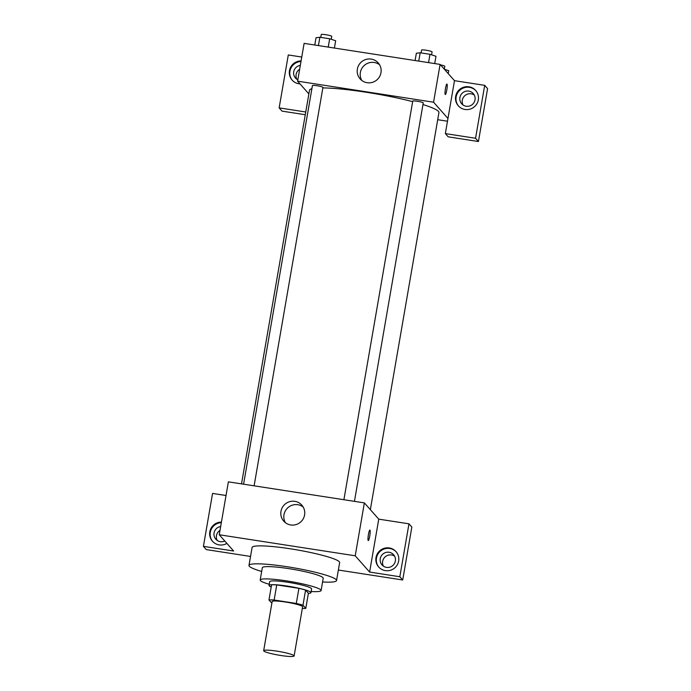 <?xml version="1.0" encoding="UTF-8"?>
<svg xmlns="http://www.w3.org/2000/svg" width="691" height="691" viewBox="0 0 691 691"><rect width="100%" height="100%" fill="white"/><g stroke="black" fill="none" stroke-linecap="round" stroke-linejoin="round"><path stroke-width="1.04" d="M294.003 655.655A15.452 1.831 9.8 0 1 294.116 655.949A15.452 1.831 9.8 0 1 278.577 655.12A15.452 1.831 9.8 0 1 263.668 650.689A15.452 1.831 9.8 0 1 278.084 651.328A15.452 1.831 9.8 0 1 294.003 655.655M263.668 650.689L272.15 601.55A15.452 1.831 9.8 0 1 286.575 602.189A15.452 1.831 9.8 0 1 302.485 606.517A15.452 1.831 9.8 0 1 302.606 606.81L294.116 655.949M268.972 599.952L271.589 584.836A20.756 2.462 9.8 0 1 276.745 584.906L298.918 588.335L296.301 603.45L274.137 600.021A20.756 2.462 9.8 0 0 268.972 599.952L271.788 603.139A20.756 2.462 9.8 0 0 271.874 603.165M298.918 588.335A20.756 2.462 9.8 0 1 305.577 590.097L308.393 593.275L305.785 608.4A20.756 2.462 9.8 0 1 302.33 608.425M305.785 608.4L302.969 605.212A20.756 2.462 9.8 0 0 296.301 603.45M305.577 590.097L302.969 605.212M308.376 593.405A21.248 2.514 -170.2 0 0 310.924 592.671A21.248 2.514 -170.2 0 0 290.419 586.581A21.248 2.514 -170.2 0 0 269.049 585.441A21.248 2.514 -170.2 0 0 271.218 586.987M269.049 585.441L269.706 581.658A21.248 2.514 9.8 0 1 289.538 582.539A21.248 2.514 9.8 0 1 311.416 588.49A21.248 2.514 9.8 0 1 311.581 588.896L310.924 592.671M276.745 584.906L274.137 600.021M311.131 591.513A30.905 3.662 -170.2 0 0 321.099 590.537A30.905 3.662 -170.2 0 0 291.265 581.667A30.905 3.662 -170.2 0 0 260.187 580.017A30.905 3.662 -170.2 0 0 269.257 584.284M321.099 590.537L323.215 578.255A30.905 3.662 -170.2 0 0 293.39 569.384A30.905 3.662 -170.2 0 0 262.312 567.734L260.187 580.017M322.576 581.977A44.423 5.26 -170.2 0 0 336.543 580.552A44.423 5.26 -170.2 0 0 293.658 567.803A44.423 5.26 -170.2 0 0 248.985 565.428A44.423 5.26 -170.2 0 0 261.664 571.457M248.985 565.428L252.085 547.479A44.423 5.26 9.8 0 1 293.554 549.31A44.423 5.26 9.8 0 1 339.307 561.757A44.423 5.26 9.8 0 1 339.644 562.595L336.543 580.552M399.83 576.743L408.968 523.821L378.754 519.148L369.607 572.062L399.83 576.743L402.706 579.991L338.357 570.032M250.539 556.445L206.298 549.595L203.413 546.348L212.56 493.426L226.026 495.507M369.607 572.062L355.226 555.797L219.246 534.756L233.636 551.021L203.413 546.348M378.754 519.148L364.364 502.884L228.384 481.843L219.246 534.756M408.968 523.821L411.845 527.078L402.706 579.991M369.737 536.069A5.312 0.769 -81.2 0 1 368.268 540.569A5.312 0.769 -81.2 0 1 368.32 535.205A5.312 0.769 -81.2 0 1 369.892 530.075A5.312 0.769 -81.2 0 1 369.737 536.069M364.364 502.884L355.226 555.797M280.978 511.323A12.075 11.859 138.5 0 1 301.82 505.147A12.075 11.859 138.5 0 1 300.637 522.033A12.075 11.859 138.5 0 1 280.978 511.323M385.371 570.619A11.592 11.384 138.5 0 1 379.791 550.762A11.592 11.384 138.5 0 1 397.351 564.737A11.592 11.384 138.5 0 1 385.371 570.619M226.89 543.394A11.592 11.384 138.5 0 1 210.738 528.857A11.592 11.384 138.5 0 1 221.431 522.094M396.245 551.876A11.592 11.384 -41.5 0 0 380.266 551.297A11.592 11.384 -41.5 0 0 378.893 567.233M380.257 558.656A7.722 7.592 138.5 0 1 393.594 554.709A7.722 7.592 138.5 0 1 389.871 567.156A7.722 7.592 138.5 0 1 380.257 558.656M394.63 556.212A7.722 7.592 -41.5 0 0 383.393 566.154M221.336 522.638A11.592 11.384 -41.5 0 0 212.698 541.511M224.782 541.018A7.722 7.592 138.5 0 1 214.063 532.934A7.722 7.592 138.5 0 1 220.662 526.533M220.006 530.368A7.722 7.592 -41.5 0 0 217.199 540.431M303.159 506.987A12.075 11.859 -41.5 0 0 285.409 522.698M422.978 104.557A65.671 7.774 9.8 0 1 438.431 111.389A65.671 7.774 9.8 0 1 438.932 112.624L370.35 509.647M241.513 483.873L309.499 90.271A65.671 7.774 9.8 0 1 311.891 88.707M322.852 87.904A65.671 7.774 9.8 0 1 412.657 101.646M354.44 501.346L423.255 102.916A5.329 0.631 -170.2 0 0 418.115 101.387A5.329 0.631 -170.2 0 0 412.752 101.102L343.902 499.714M243.578 484.192L312.427 85.58A5.329 0.631 9.8 0 1 317.402 85.796A5.329 0.631 9.8 0 1 322.896 87.291A5.329 0.631 9.8 0 1 322.939 87.394L254.115 485.825M447.492 121.21L437.705 119.698M447.958 118.472L445.35 133.596L475.563 138.269L484.702 85.356L454.488 80.674L447.958 118.472L433.568 102.208L297.596 81.167L308.868 93.916M299.652 69.221A7.722 7.592 -41.5 0 0 296.854 79.284M474.285 95.056A7.722 7.592 -41.5 0 0 463.048 105.006M305.275 114.723L282.032 111.13L279.155 107.874L288.294 54.96L301.76 57.042M475.563 138.269L478.44 141.525L487.587 88.603L484.702 85.356M478.44 141.525L448.226 136.844L445.35 133.596M297.821 79.845A7.722 7.592 138.5 0 1 300.317 65.386M300.991 61.49A11.592 11.384 -41.5 0 0 292.353 80.363M299.989 83.87A11.592 11.384 138.5 0 1 290.393 67.709A11.592 11.384 138.5 0 1 301.086 60.938M475.019 99.849A7.722 7.592 138.5 0 1 461.683 103.797A7.722 7.592 138.5 0 1 462.434 92.991A7.722 7.592 138.5 0 1 475.019 99.849M475.9 90.728A11.592 11.384 -41.5 0 0 459.921 90.15A11.592 11.384 -41.5 0 0 458.548 106.077M465.026 109.472A11.592 11.384 138.5 0 1 459.446 89.605A11.592 11.384 138.5 0 1 477.006 103.59A11.592 11.384 138.5 0 1 465.026 109.472M305.75 111.994L279.155 107.874M454.488 80.674L440.098 64.41L304.118 43.369L297.596 81.167M357.368 69.074A12.075 11.859 138.5 0 1 378.21 62.898A12.075 11.859 138.5 0 1 377.027 79.785A12.075 11.859 138.5 0 1 357.368 69.074M440.098 64.41L433.568 102.208M379.549 64.738A12.075 11.859 -41.5 0 0 361.799 80.45M445.306 94.537A5.312 0.769 98.8 0 0 446.775 90.037A5.312 0.769 -81.2 0 1 445.306 94.537A5.312 0.769 -81.2 0 1 445.358 89.174A5.312 0.769 -81.2 0 1 446.93 84.043A5.312 0.769 -81.2 0 1 446.783 90.037A5.312 0.769 98.8 0 0 446.93 84.043M434.717 63.581L435.978 56.282L429.992 54.304L420.18 52.784L416.353 53.242L415.092 60.54M429.992 54.304L428.558 62.622M420.18 52.784L418.746 61.11M421.078 52.922L421.57 50.072A5.329 0.631 9.8 0 1 426.546 50.296A5.329 0.631 9.8 0 1 432.03 51.79A5.329 0.631 9.8 0 1 432.074 51.894L431.564 54.822M334.401 48.05L335.662 40.752L329.676 38.774L319.864 37.262L316.029 37.72L314.768 45.019M329.676 38.774L328.234 47.1M319.864 37.262L318.421 45.58M320.754 37.4L321.246 34.55A5.329 0.631 9.8 0 1 326.221 34.775A5.329 0.631 9.8 0 1 331.715 36.26A5.329 0.631 9.8 0 1 331.749 36.364L331.248 39.301M448.217 73.592L448.718 70.681L444.373 69.247M440.547 64.919A5.329 0.631 9.8 0 1 444.771 66.189A5.329 0.631 9.8 0 1 444.814 66.293L444.313 69.178"/></g></svg>
